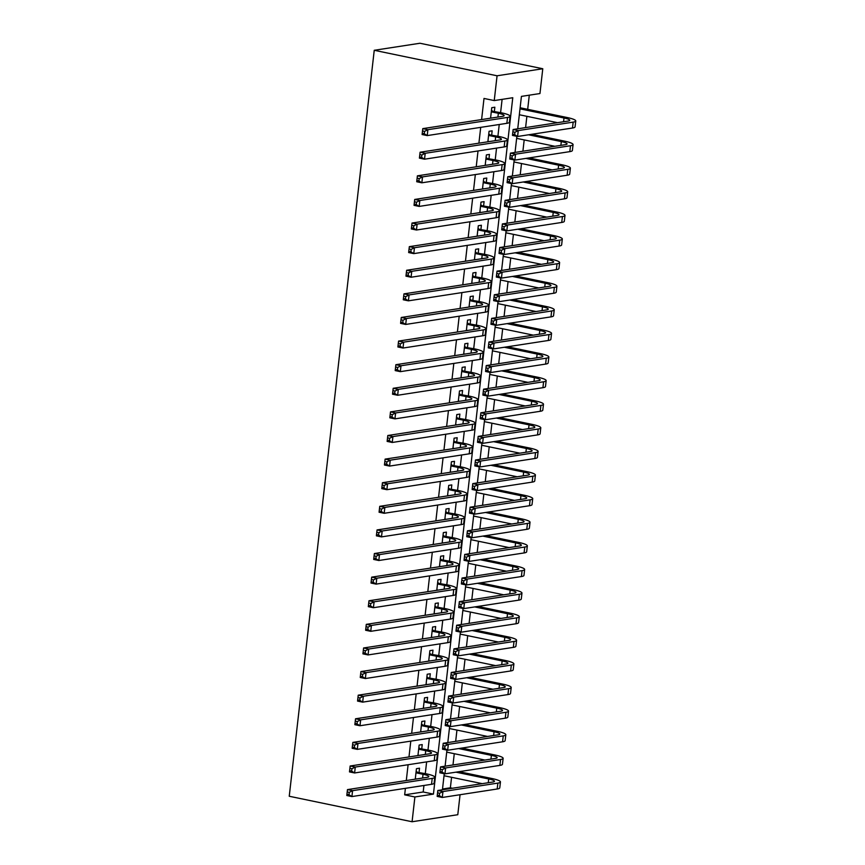 <?xml version="1.0" encoding="UTF-8"?>
<svg xmlns="http://www.w3.org/2000/svg" width="865" height="865" viewBox="0 0 865 865"><rect width="100%" height="100%" fill="white"/><g stroke="black" fill="none" stroke-linecap="round" stroke-linejoin="round"><path stroke-width="1.3" d="M460.061 794.719L457.79 814.711L412.075 821.75L289.245 796.254L374.242 50.289L419.957 43.25L542.777 68.746L539.955 93.539L521.422 96.383L517.735 128.809M442.512 789.01L450.373 787.799L451.573 777.3M452.979 764.974L454.266 753.696M455.671 741.37L456.947 730.092M458.353 717.755L459.639 706.478M461.045 694.152L462.332 682.874M463.737 670.548L465.024 659.271M466.43 646.944L467.706 635.667M469.111 623.33L470.398 612.052M471.803 599.726L473.09 588.449M474.496 576.122L475.782 564.845M477.188 552.519L478.464 541.241M479.87 528.904L481.156 517.627M482.562 505.301L483.849 494.023M485.254 481.697L486.541 470.419M487.947 458.082L489.222 446.805M490.628 434.479L491.915 423.201M493.32 410.875L494.607 399.598M496.013 387.271L497.299 375.994M498.705 363.657L499.981 352.379M501.386 340.053L502.673 328.776M504.079 316.449L505.365 305.172M506.771 292.846L508.058 281.568M509.463 269.231L510.739 257.954M512.145 245.628L513.432 234.35M514.837 222.024L516.124 210.746M517.529 198.42L518.816 187.143M520.222 174.806L521.498 163.528M522.903 151.202L524.19 139.925M525.596 127.598L526.882 116.321M527.682 109.325L529.293 95.172M450.373 787.799L452.492 788.242M419.06 772.326L419.536 768.196L416.443 768.671L415.254 779.17M421.752 748.722L422.228 744.592L419.136 745.068L417.936 755.567M424.445 725.119L424.91 720.988L421.828 721.464L420.628 731.952M427.137 701.504L427.602 697.374L424.51 697.85L423.32 708.349M429.818 677.901L430.294 673.77L427.202 674.246L426.013 684.745M432.511 654.297L432.987 650.166L429.894 650.642L428.694 661.141M435.203 630.693L435.668 626.563L432.587 627.038L431.386 637.527M437.895 607.079L438.36 602.948L435.268 603.424L434.079 613.923M440.577 583.475L441.053 579.345L437.96 579.82L436.771 590.319M443.269 559.871L443.745 555.741L440.653 556.217L439.452 566.716M445.962 536.268L446.427 532.137L443.345 532.613L442.145 543.101M448.654 512.653L449.119 508.523L446.026 508.998L444.837 519.497M451.335 489.049L451.811 484.919L448.719 485.395L447.529 495.894M454.028 465.446L454.503 461.315L451.411 461.791L450.211 472.29M456.72 441.842L457.185 437.712L454.103 438.187L452.903 448.675M459.412 418.228L459.877 414.097L456.785 414.573L455.596 425.072M462.094 394.624L462.57 390.493L459.477 390.969L458.288 401.468M464.786 371.02L465.262 366.89L462.17 367.365L460.969 377.864M467.478 347.416L467.943 343.286L464.862 343.751L463.662 354.25M470.171 323.802L470.636 319.672L467.543 320.147L466.354 330.646M472.852 300.198L473.328 296.068L470.236 296.544L469.046 307.043M475.545 276.595L476.02 272.464L472.928 272.94L471.728 283.439M478.237 252.991L478.702 248.85L475.62 249.325L474.42 259.824M480.929 229.376L481.394 225.246L478.302 225.722L477.112 236.221M483.611 205.773L484.086 201.642L480.994 202.118L479.805 212.617M486.303 182.169L486.779 178.039L483.686 178.514L482.486 189.013M488.995 158.565L489.46 154.424L486.379 154.9L485.179 165.399M491.688 134.951L492.153 130.82L489.06 131.296L487.871 141.795M412.075 821.75L414.897 796.968L433.43 794.113L512.772 97.723L494.239 100.578L484.011 98.448L481.6 119.565M480.713 127.35L478.907 143.179M478.021 150.964L476.226 166.783M475.339 174.568L473.533 190.387M472.647 198.172L470.841 213.99M469.954 221.775L468.149 237.605M467.262 245.39L465.467 261.208M464.581 268.993L462.775 284.812M461.888 292.597L460.083 308.416M459.196 316.201L457.39 332.03M456.504 339.815L454.709 355.634M453.822 363.419L452.017 379.238M451.13 387.023L449.324 402.841M448.438 410.626L446.632 426.456M445.745 434.241L443.95 450.06M443.064 457.845L441.258 473.663M440.371 481.448L438.566 497.267M437.679 505.052L435.874 520.881M434.987 528.666L433.192 544.485M432.305 552.27L430.5 568.089M429.613 575.874L427.807 591.692M426.921 599.477L425.115 615.307M424.228 623.092L422.434 638.911M421.547 646.696L419.741 662.514M418.855 670.299L417.049 686.118M416.162 693.903L414.357 709.732M413.47 717.518L411.675 733.336M410.789 741.121L408.983 756.94M408.096 764.725L406.291 780.544M405.404 788.329L404.669 794.838L423.201 791.983L423.937 785.485M425.288 773.624L426.629 761.87M427.98 750.009L429.321 738.267M430.673 726.405L432.003 714.663M433.354 702.802L434.695 691.059M436.046 679.198L437.387 667.445M438.739 655.584L440.08 643.841M441.431 631.98L442.761 620.237M444.113 608.376L445.453 596.634M446.805 584.772L448.146 573.019M449.497 561.158L450.838 549.416M452.19 537.554L453.519 525.812M454.871 513.951L456.212 502.208M457.563 490.347L458.904 478.594M460.256 466.732L461.596 454.99M462.948 443.129L464.278 431.386M465.63 419.525L466.97 407.772M468.322 395.921L469.663 384.168M471.014 372.307L472.355 360.564M473.706 348.703L475.036 336.961M476.388 325.099L477.729 313.346M479.08 301.496L480.421 289.743M481.773 277.881L483.113 266.139M484.465 254.278L485.795 242.535M487.146 230.674L488.487 218.921M489.839 207.07L491.179 195.317M492.531 183.456L493.872 171.713M495.223 159.852L496.553 148.11M497.905 136.248L499.246 124.495M500.597 112.645L502.111 99.367M494.369 111.347L494.845 107.217L491.753 107.692L490.563 118.191M404.669 794.838L414.897 796.968M494.239 100.578L497.072 75.785L374.242 50.289M516.87 136.335L515.043 152.413M514.188 159.939L512.35 176.017M511.496 183.542L509.658 199.631M508.804 207.146L506.977 223.235M506.111 230.76L504.284 246.839M503.43 254.364L501.592 270.442M500.738 277.968L498.9 294.057M498.045 301.571L496.218 317.66M495.353 325.186L493.526 341.264M492.672 348.79L490.833 364.868M489.979 372.393L488.141 388.482M487.287 395.997L485.46 412.086M484.595 419.611L482.767 435.69M481.913 443.215L480.075 459.304M479.221 466.819L477.383 482.908M476.529 490.433L474.701 506.512M473.836 514.037L472.009 530.115M471.155 537.641L469.317 553.73M468.462 561.244L466.624 577.333M465.77 584.859L463.943 600.937M463.078 608.463L461.25 624.541M460.396 632.066L458.558 648.155M457.704 655.67L455.866 671.759M455.012 679.285L453.184 695.363M452.319 702.888L450.492 718.966M449.638 726.492L447.8 742.581M446.946 750.096L445.107 766.185M444.253 773.71L442.426 789.788M542.777 68.746L497.072 75.785M423.201 791.983L433.43 794.113M490.617 117.727L491.871 117.986M491.288 111.823L498.348 113.293A12.034 1.903 -173.5 0 1 504.122 115.607A12.034 1.903 -173.5 0 1 502.403 116.364L422.78 128.625L427.894 129.685L507.528 117.424A18.046 2.855 6.5 0 0 510.101 116.278A18.046 2.855 6.5 0 0 501.44 112.818L491.374 111.066M491.461 110.309L492.315 110.915M424.553 131.383L422.509 130.961L422.239 133.318L424.282 133.751L424.553 131.383L427.894 129.685L427.224 135.589L506.847 123.327A18.046 2.855 6.5 0 0 509.431 122.181L510.101 116.278M424.282 133.751L427.224 135.589L422.109 134.529L422.239 133.318M422.509 130.961L422.78 128.625M520.006 108.849L564.002 117.986A12.034 1.903 -173.5 0 1 569.776 120.3A12.034 1.903 -173.5 0 1 568.056 121.057L513.14 129.512L518.254 130.583L573.171 122.127A18.046 2.855 6.5 0 0 575.755 120.981A18.046 2.855 6.5 0 0 567.083 117.51L520.125 107.757M519.335 114.753L557.525 122.679M514.913 132.28L512.869 131.848L512.599 134.216L514.643 134.637L514.913 132.28L518.254 130.583L517.584 136.475L572.5 128.02A18.046 2.855 6.5 0 0 575.074 126.874L575.755 120.981M514.643 134.637L517.584 136.475L512.469 135.416L512.599 134.216M512.869 131.848L513.14 129.512M487.925 141.33L489.179 141.59M488.595 135.427L495.656 136.897A12.034 1.903 -173.5 0 1 501.43 139.211A12.034 1.903 -173.5 0 1 499.711 139.968L420.087 152.229L425.212 153.289L504.836 141.038A18.046 2.855 6.5 0 0 507.409 139.892A18.046 2.855 6.5 0 0 498.748 136.421L488.682 134.67M488.768 133.913L489.622 134.529M421.861 154.997L419.817 154.565L419.547 156.933L421.59 157.354L421.861 154.997L425.212 153.289L424.531 159.192L504.165 146.931A18.046 2.855 6.5 0 0 506.739 145.796L507.409 139.892M421.59 157.354L424.531 159.192L419.417 158.133L419.547 156.933M419.817 154.565L420.087 152.229M485.233 164.934L486.498 165.204M485.903 159.041L492.964 160.501A12.034 1.903 -173.5 0 1 498.748 162.815A12.034 1.903 -173.5 0 1 497.029 163.582L417.395 175.833L422.52 176.903L502.143 164.642A18.046 2.855 6.5 0 0 504.717 163.496A18.046 2.855 6.5 0 0 496.056 160.025L485.989 158.273M486.076 157.527L486.93 158.133M419.179 178.601L417.125 178.179L416.854 180.536L418.909 180.958L419.179 178.601L422.52 176.903L421.85 182.807L501.473 170.546A18.046 2.855 6.5 0 0 504.046 169.399L504.717 163.496M418.909 180.958L421.85 182.807L416.725 181.737L416.854 180.536M417.125 178.179L417.395 175.833M482.54 188.548L483.805 188.808M483.211 182.645L490.282 184.104A12.034 1.903 -173.5 0 1 496.056 186.418A12.034 1.903 -173.5 0 1 494.337 187.186L414.713 199.447L419.828 200.507L499.451 188.246A18.046 2.855 6.5 0 0 502.035 187.1A18.046 2.855 6.5 0 0 493.364 183.629L483.297 181.888M483.384 181.131L484.249 181.737M416.487 202.205L414.443 201.783L414.173 204.14L416.216 204.562L416.487 202.205L419.828 200.507L419.157 206.411L498.781 194.149A18.046 2.855 6.5 0 0 501.354 193.003L502.035 187.1M416.216 204.562L419.157 206.411L414.043 205.351L414.173 204.14M414.443 201.783L414.713 199.447M479.859 212.152L481.113 212.412M480.529 206.248L487.59 207.719A12.034 1.903 -173.5 0 1 493.364 210.033A12.034 1.903 -173.5 0 1 491.644 210.79L412.021 223.051L417.135 224.111L496.769 211.849A18.046 2.855 6.5 0 0 499.343 210.714A18.046 2.855 6.5 0 0 490.682 207.243L480.616 205.492M480.702 204.735L481.556 205.34M413.794 225.808L411.751 225.387L411.481 227.744L413.524 228.176L413.794 225.808L417.135 224.111L416.465 230.014L496.088 217.753A18.046 2.855 6.5 0 0 498.673 216.607L499.343 210.714M413.524 228.176L416.465 230.014L411.351 228.955L411.481 227.744M411.751 225.387L412.021 223.051M528.558 134.789L561.309 141.59A12.034 1.903 -173.5 0 1 567.083 143.904A12.034 1.903 -173.5 0 1 565.364 144.671L510.447 153.127L515.572 154.186L570.489 145.731A18.046 2.855 6.5 0 0 573.062 144.585A18.046 2.855 6.5 0 0 564.402 141.114L531.64 134.313M516.643 138.357L554.833 146.282M512.221 155.884L510.177 155.462L509.907 157.819L511.961 158.241L512.221 155.884L515.572 154.186L514.891 160.09L569.808 151.635A18.046 2.855 6.5 0 0 572.392 150.488L573.062 144.585M511.961 158.241L514.891 160.09L509.777 159.019L509.907 157.819M510.177 155.462L510.447 153.127M525.866 158.392L558.617 165.193A12.034 1.903 -173.5 0 1 564.391 167.507A12.034 1.903 -173.5 0 1 562.683 168.275L507.766 176.73L512.88 177.79L567.797 169.335A18.046 2.855 6.5 0 0 570.37 168.188A18.046 2.855 6.5 0 0 561.709 164.718L528.958 157.917M513.951 161.96L552.151 169.897M509.539 179.488L507.485 179.066L507.214 181.423L509.269 181.855L509.539 179.488L512.88 177.79L512.21 183.694L567.126 175.238A18.046 2.855 6.5 0 0 569.7 174.092L570.37 168.188M509.269 181.855L512.21 183.694L507.085 182.634L507.214 181.423M507.485 179.066L507.766 176.73M523.174 182.007L555.925 188.808A12.034 1.903 -173.5 0 1 561.709 191.111A12.034 1.903 -173.5 0 1 559.99 191.879L505.074 200.334L510.188 201.394L565.105 192.938A18.046 2.855 6.5 0 0 567.678 191.792A18.046 2.855 6.5 0 0 559.017 188.332L526.266 181.531M511.258 185.575L549.459 193.501M506.847 203.091L504.803 202.669L504.533 205.027L506.576 205.459L506.847 203.091L510.188 201.394L509.517 207.297L564.434 198.842A18.046 2.855 6.5 0 0 567.008 197.696L567.678 191.792M506.576 205.459L509.517 207.297L504.403 206.238L504.533 205.027M504.803 202.669L505.074 200.334M520.481 205.611L553.243 212.412A12.034 1.903 -173.5 0 1 559.017 214.725A12.034 1.903 -173.5 0 1 557.298 215.482L502.381 223.938L507.496 225.008L562.412 216.553A18.046 2.855 6.5 0 0 564.996 215.407A18.046 2.855 6.5 0 0 556.325 211.936L523.574 205.135M508.577 209.179L546.767 217.104M504.154 226.706L502.111 226.273L501.841 228.641L503.884 229.063L504.154 226.706L507.496 225.008L506.825 230.901L561.742 222.446A18.046 2.855 6.5 0 0 564.315 221.31L564.996 215.407M503.884 229.063L506.825 230.901L501.711 229.841L501.841 228.641M502.111 226.273L502.381 223.938M477.166 235.756L478.421 236.015M477.837 229.852L484.897 231.323A12.034 1.903 -173.5 0 1 490.671 233.637A12.034 1.903 -173.5 0 1 488.952 234.393L409.329 246.655L414.454 247.725L494.077 235.464A18.046 2.855 6.5 0 0 496.651 234.318A18.046 2.855 6.5 0 0 487.99 230.847L477.923 229.095M478.01 228.338L478.864 228.955M411.102 249.423L409.059 248.99L408.788 251.358L410.832 251.78L411.102 249.423L414.454 247.725L413.773 253.618L493.407 241.357A18.046 2.855 6.5 0 0 495.98 240.221L496.651 234.318M410.832 251.78L413.773 253.618L408.658 252.558L408.788 251.358M409.059 248.99L409.329 246.655M517.8 229.214L550.551 236.015A12.034 1.903 -173.5 0 1 556.325 238.329A12.034 1.903 -173.5 0 1 554.606 239.097L499.689 247.552L504.814 248.612L559.731 240.156A18.046 2.855 6.5 0 0 562.304 239.01A18.046 2.855 6.5 0 0 553.643 235.54L520.881 228.738M505.884 232.782L544.074 240.719M501.462 250.309L499.419 249.888L499.148 252.245L501.203 252.667L501.462 250.309L504.814 248.612L504.133 254.515L559.049 246.06A18.046 2.855 6.5 0 0 561.634 244.914L562.304 239.01M501.203 252.667L504.133 254.515L499.019 253.445L499.148 252.245M499.419 249.888L499.689 247.552M474.474 259.359L475.739 259.63M475.144 253.467L482.205 254.926A12.034 1.903 -173.5 0 1 487.99 257.24A12.034 1.903 -173.5 0 1 486.271 258.008L406.637 270.269L411.762 271.329L491.385 259.067A18.046 2.855 6.5 0 0 493.958 257.921A18.046 2.855 6.5 0 0 485.297 254.451L475.231 252.699M475.318 251.953L476.172 252.558M408.421 273.026L406.366 272.605L406.096 274.962L408.15 275.384L408.421 273.026L411.762 271.329L411.091 277.232L490.714 264.971A18.046 2.855 6.5 0 0 493.288 263.825L493.958 257.921M408.15 275.384L411.091 277.232L405.966 276.162L406.096 274.962M406.366 272.605L406.637 270.269M515.107 252.818L547.859 259.619A12.034 1.903 -173.5 0 1 553.632 261.933A12.034 1.903 -173.5 0 1 551.924 262.701L497.007 271.156L502.122 272.216L557.038 263.76A18.046 2.855 6.5 0 0 559.612 262.614A18.046 2.855 6.5 0 0 550.951 259.143L518.189 252.342M503.192 256.386L541.393 264.322M498.781 273.913L496.726 273.491L496.456 275.849L498.51 276.281L498.781 273.913L502.122 272.216L501.451 278.119L556.368 269.664A18.046 2.855 6.5 0 0 558.941 268.518L559.612 262.614M498.51 276.281L501.451 278.119L496.326 277.06L496.456 275.849M496.726 273.491L497.007 271.156M471.782 282.974L473.047 283.233M472.452 277.07L479.524 278.53A12.034 1.903 -173.5 0 1 485.297 280.844A12.034 1.903 -173.5 0 1 483.578 281.612L403.955 293.873L409.069 294.933L488.693 282.671A18.046 2.855 6.5 0 0 491.277 281.525A18.046 2.855 6.5 0 0 482.605 278.054L472.539 276.313M472.625 275.557L473.49 276.162M405.728 296.63L403.685 296.208L403.414 298.566L405.458 298.987L405.728 296.63L409.069 294.933L408.399 300.836L488.022 288.575A18.046 2.855 6.5 0 0 490.596 287.429L491.277 281.525M405.458 298.987L408.399 300.836L403.285 299.777L403.414 298.566M403.685 296.208L403.955 293.873M512.415 276.432L545.166 283.233A12.034 1.903 -173.5 0 1 550.951 285.536A12.034 1.903 -173.5 0 1 549.232 286.304L494.315 294.76L499.429 295.819L554.346 287.364A18.046 2.855 6.5 0 0 556.919 286.218A18.046 2.855 6.5 0 0 548.259 282.758L515.508 275.957M500.5 280L538.7 287.926M496.088 297.517L494.045 297.095L493.774 299.452L495.818 299.885L496.088 297.517L499.429 295.819L498.759 301.723L553.676 293.267A18.046 2.855 6.5 0 0 556.249 292.121L556.919 286.218M495.818 299.885L498.759 301.723L493.645 300.663L493.774 299.452M494.045 297.095L494.315 294.76M469.1 306.578L470.355 306.837M469.771 300.674L476.831 302.144A12.034 1.903 -173.5 0 1 482.605 304.458A12.034 1.903 -173.5 0 1 480.886 305.215L401.263 317.477L406.377 318.536L486.011 306.275A18.046 2.855 6.5 0 0 488.584 305.14A18.046 2.855 6.5 0 0 479.924 301.669L469.857 299.917M469.944 299.16L470.798 299.777M403.036 320.234L400.992 319.812L400.722 322.169L402.766 322.602L403.036 320.234L406.377 318.536L405.707 324.44L485.33 312.179A18.046 2.855 6.5 0 0 487.914 311.032L488.584 305.14M402.766 322.602L405.707 324.44L400.592 323.38L400.722 322.169M400.992 319.812L401.263 317.477M509.723 300.036L542.485 306.837A12.034 1.903 -173.5 0 1 548.259 309.151A12.034 1.903 -173.5 0 1 546.539 309.908L491.623 318.363L496.737 319.434L551.654 310.978A18.046 2.855 6.5 0 0 554.238 309.832A18.046 2.855 6.5 0 0 545.566 306.361L512.815 299.56M497.818 303.604L536.008 311.53M493.396 321.131L491.352 320.699L491.082 323.067L493.126 323.488L493.396 321.131L496.737 319.434L496.067 325.327L550.983 316.871A18.046 2.855 6.5 0 0 553.557 315.736L554.238 309.832M493.126 323.488L496.067 325.327L490.952 324.267L491.082 323.067M491.352 320.699L491.623 318.363M466.408 330.181L467.662 330.441M467.078 324.278L474.139 325.748A12.034 1.903 -173.5 0 1 479.913 328.062A12.034 1.903 -173.5 0 1 478.194 328.819L398.57 341.08L403.696 342.151L483.319 329.889A18.046 2.855 6.5 0 0 485.892 328.743A18.046 2.855 6.5 0 0 477.231 325.272L467.165 323.521M467.251 322.764L468.106 323.38M400.344 343.848L398.3 343.416L398.03 345.784L400.073 346.205L400.344 343.848L403.696 342.151L403.014 348.044L482.648 335.782A18.046 2.855 6.5 0 0 485.222 334.647L485.892 328.743M400.073 346.205L403.014 348.044L397.9 346.984L398.03 345.784M398.3 343.416L398.57 341.08M463.716 353.785L464.981 354.055M464.386 347.892L471.447 349.352A12.034 1.903 -173.5 0 1 477.231 351.666A12.034 1.903 -173.5 0 1 475.512 352.433L395.878 364.695L401.003 365.754L480.626 353.493A18.046 2.855 6.5 0 0 483.2 352.347A18.046 2.855 6.5 0 0 474.539 348.876L464.473 347.125M464.559 346.378L465.413 346.984M397.662 367.452L395.608 367.03L395.337 369.387L397.392 369.809L397.662 367.452L401.003 365.754L400.333 371.658L479.956 359.397A18.046 2.855 6.5 0 0 482.529 358.251L483.2 352.347M397.392 369.809L400.333 371.658L395.208 370.588L395.337 369.387M395.608 367.03L395.878 364.695M461.023 377.4L462.288 377.659M461.694 371.496L468.765 372.956A12.034 1.903 -173.5 0 1 474.539 375.269A12.034 1.903 -173.5 0 1 472.82 376.037L393.197 388.299L398.311 389.358L477.934 377.097A18.046 2.855 6.5 0 0 480.518 375.951A18.046 2.855 6.5 0 0 471.847 372.48L461.78 370.739M461.867 369.982L462.732 370.588M394.97 391.056L392.926 390.634L392.656 392.991L394.7 393.424L394.97 391.056L398.311 389.358L397.641 395.262L477.264 383A18.046 2.855 6.5 0 0 479.837 381.854L480.518 375.951M394.7 393.424L397.641 395.262L392.526 394.202L392.656 392.991M392.926 390.634L393.197 388.299M458.342 401.003L459.596 401.263M459.012 395.1L466.073 396.57A12.034 1.903 -173.5 0 1 471.847 398.884A12.034 1.903 -173.5 0 1 470.128 399.641L390.504 411.902L395.619 412.962L475.253 400.7A18.046 2.855 6.5 0 0 477.826 399.565A18.046 2.855 6.5 0 0 469.165 396.094L459.099 394.343M459.185 393.586L460.039 394.202M392.278 414.659L390.234 414.238L389.964 416.595L392.007 417.027L392.278 414.659L395.619 412.962L394.948 418.865L474.571 406.604A18.046 2.855 6.5 0 0 477.156 405.458L477.826 399.565M392.007 417.027L394.948 418.865L389.834 417.806L389.964 416.595M390.234 414.238L390.504 411.902M455.65 424.607L456.904 424.866M456.32 418.703L463.381 420.174A12.034 1.903 -173.5 0 1 469.154 422.488A12.034 1.903 -173.5 0 1 467.435 423.245L387.812 435.506L392.937 436.576L472.56 424.315A18.046 2.855 6.5 0 0 475.134 423.169A18.046 2.855 6.5 0 0 466.473 419.698L456.406 417.946M456.493 417.19L457.347 417.806M389.585 438.274L387.542 437.841L387.271 440.209L389.315 440.631L389.585 438.274L392.937 436.576L392.256 442.469L471.89 430.208A18.046 2.855 6.5 0 0 474.463 429.072L475.134 423.169M389.315 440.631L392.256 442.469L387.142 441.41L387.271 440.209M387.542 437.841L387.812 435.506M452.957 448.211L454.222 448.481M453.628 442.318L460.688 443.777A12.034 1.903 -173.5 0 1 466.473 446.091A12.034 1.903 -173.5 0 1 464.754 446.859L385.12 459.12L390.245 460.18L469.868 447.919A18.046 2.855 6.5 0 0 472.441 446.772A18.046 2.855 6.5 0 0 463.781 443.302L453.714 441.55M453.801 440.804L454.655 441.41M386.904 461.878L384.849 461.456L384.579 463.813L386.633 464.235L386.904 461.878L390.245 460.18L389.574 466.084L469.198 453.822A18.046 2.855 6.5 0 0 471.771 452.676L472.441 446.772M386.633 464.235L389.574 466.084L384.449 465.013L384.579 463.813M384.849 461.456L385.12 459.12M450.265 471.825L451.53 472.085M450.935 465.921L458.007 467.381A12.034 1.903 -173.5 0 1 463.781 469.695A12.034 1.903 -173.5 0 1 462.061 470.463L382.438 482.724L387.552 483.784L467.176 471.522A18.046 2.855 6.5 0 0 469.76 470.376A18.046 2.855 6.5 0 0 461.088 466.905L451.022 465.165M451.108 464.408L451.973 465.013M384.211 485.481L382.168 485.06L381.897 487.417L383.941 487.849L384.211 485.481L387.552 483.784L386.882 489.687L466.505 477.426A18.046 2.855 6.5 0 0 469.079 476.28L469.76 470.376M383.941 487.849L386.882 489.687L381.768 488.628L381.897 487.417M382.168 485.06L382.438 482.724M447.583 495.429L448.838 495.688M448.254 489.525L455.314 490.996A12.034 1.903 -173.5 0 1 461.088 493.31A12.034 1.903 -173.5 0 1 459.369 494.066L379.746 506.328L384.86 507.387L464.494 495.126A18.046 2.855 6.5 0 0 467.068 493.991A18.046 2.855 6.5 0 0 458.407 490.52L448.34 488.768M448.427 488.011L449.281 488.628M381.519 509.085L379.476 508.663L379.205 511.02L381.249 511.453L381.519 509.085L384.86 507.387L384.19 513.291L463.813 501.03A18.046 2.855 6.5 0 0 466.397 499.884L467.068 493.991M381.249 511.453L384.19 513.291L379.075 512.231L379.205 511.02M379.476 508.663L379.746 506.328M444.891 519.032L446.145 519.292M445.562 513.129L452.622 514.599A12.034 1.903 -173.5 0 1 458.396 516.913A12.034 1.903 -173.5 0 1 456.677 517.67L377.054 529.931L382.179 531.002L461.802 518.74A18.046 2.855 6.5 0 0 464.375 517.594A18.046 2.855 6.5 0 0 455.714 514.124L445.648 512.372M445.735 511.615L446.589 512.231M378.827 532.699L376.783 532.267L376.513 534.635L378.556 535.057L378.827 532.699L382.179 531.002L381.497 536.895L461.132 524.633A18.046 2.855 6.5 0 0 463.705 523.498L464.375 517.594M378.556 535.057L381.497 536.895L376.383 535.835L376.513 534.635M376.783 532.267L377.054 529.931M442.199 542.636L443.464 542.906M442.869 536.743L449.93 538.203A12.034 1.903 -173.5 0 1 455.714 540.517A12.034 1.903 -173.5 0 1 453.995 541.285L374.361 553.546L379.486 554.606L459.11 542.344A18.046 2.855 6.5 0 0 461.683 541.198A18.046 2.855 6.5 0 0 453.022 537.727L442.956 535.986M443.042 535.23L443.896 535.835M376.145 556.303L374.091 555.881L373.821 558.239L375.875 558.66L376.145 556.303L379.486 554.606L378.816 560.509L458.439 548.248A18.046 2.855 6.5 0 0 461.013 547.102L461.683 541.198M375.875 558.66L378.816 560.509L373.691 559.439L373.821 558.239M374.091 555.881L374.361 553.546M439.507 566.251L440.772 566.51M440.177 560.347L447.248 561.807A12.034 1.903 -173.5 0 1 453.022 564.121A12.034 1.903 -173.5 0 1 451.303 564.888L371.68 577.15L376.794 578.209L456.417 565.948A18.046 2.855 6.5 0 0 459.001 564.802A18.046 2.855 6.5 0 0 450.33 561.331L440.263 559.59M440.35 558.833L441.215 559.439M373.453 579.907L371.409 579.485L371.139 581.842L373.183 582.275L373.453 579.907L376.794 578.209L376.124 584.113L455.747 571.851A18.046 2.855 6.5 0 0 458.32 570.705L459.001 564.802M373.183 582.275L376.124 584.113L371.009 583.053L371.139 581.842M371.409 579.485L371.68 577.15M436.825 589.854L438.079 590.114M437.495 583.951L444.556 585.421A12.034 1.903 -173.5 0 1 450.33 587.735A12.034 1.903 -173.5 0 1 448.611 588.492L368.987 600.753L374.102 601.813L453.736 589.552A18.046 2.855 6.5 0 0 456.309 588.416A18.046 2.855 6.5 0 0 447.648 584.945L437.582 583.194M437.668 582.437L438.523 583.053M370.761 603.51L368.717 603.089L368.447 605.457L370.49 605.878L370.761 603.51L374.102 601.813L373.431 607.717L453.055 595.455A18.046 2.855 6.5 0 0 455.639 594.309L456.309 588.416M370.49 605.878L373.431 607.717L368.317 606.657L368.447 605.457M368.717 603.089L368.987 600.753M507.041 323.64L539.792 330.441A12.034 1.903 -173.5 0 1 545.566 332.755A12.034 1.903 -173.5 0 1 543.847 333.522L488.93 341.978L494.056 343.037L548.972 334.582A18.046 2.855 6.5 0 0 551.546 333.436A18.046 2.855 6.5 0 0 542.885 329.965L510.123 323.164M495.126 327.208L533.316 335.144M490.704 344.735L488.66 344.313L488.39 346.67L490.444 347.092L490.704 344.735L494.056 343.037L493.374 348.941L548.291 340.486A18.046 2.855 6.5 0 0 550.875 339.339L551.546 333.436M490.444 347.092L493.374 348.941L488.26 347.871L488.39 346.67M488.66 344.313L488.93 341.978M504.349 347.243L537.1 354.045A12.034 1.903 -173.5 0 1 542.874 356.358A12.034 1.903 -173.5 0 1 541.166 357.126L486.249 365.581L491.363 366.641L546.28 358.186A18.046 2.855 6.5 0 0 548.853 357.04A18.046 2.855 6.5 0 0 540.192 353.569L507.431 346.768M492.434 350.822L530.634 358.748M488.022 368.339L485.968 367.917L485.697 370.274L487.752 370.707L488.022 368.339L491.363 366.641L490.693 372.545L545.61 364.089A18.046 2.855 6.5 0 0 548.183 362.943L548.853 357.04M487.752 370.707L490.693 372.545L485.568 371.485L485.697 370.274M485.968 367.917L486.249 365.581M501.657 370.858L534.408 377.659A12.034 1.903 -173.5 0 1 540.192 379.973A12.034 1.903 -173.5 0 1 538.473 380.73L483.557 389.185L488.671 390.245L543.588 381.789A18.046 2.855 6.5 0 0 546.161 380.643A18.046 2.855 6.5 0 0 537.5 377.183L504.749 370.382M489.741 374.426L527.942 382.352M485.33 391.942L483.286 391.521L483.016 393.889L485.06 394.31L485.33 391.942L488.671 390.245L488.001 396.148L542.917 387.693A18.046 2.855 6.5 0 0 545.491 386.547L546.161 380.643M485.06 394.31L488.001 396.148L482.886 395.089L483.016 393.889M483.286 391.521L483.557 389.185M498.964 394.462L531.726 401.263A12.034 1.903 -173.5 0 1 537.5 403.577A12.034 1.903 -173.5 0 1 535.781 404.333L480.864 412.789L485.979 413.859L540.895 405.404A18.046 2.855 6.5 0 0 543.48 404.258A18.046 2.855 6.5 0 0 534.808 400.787L502.057 393.986M487.06 398.03L525.25 405.955M482.638 415.557L480.594 415.124L480.324 417.492L482.367 417.914L482.638 415.557L485.979 413.859L485.308 419.752L540.225 411.297A18.046 2.855 6.5 0 0 542.798 410.161L543.48 404.258M482.367 417.914L485.308 419.752L480.194 418.692L480.324 417.492M480.594 415.124L480.864 412.789M496.283 418.065L529.034 424.866A12.034 1.903 -173.5 0 1 534.808 427.18A12.034 1.903 -173.5 0 1 533.089 427.948L478.172 436.403L483.297 437.463L538.214 429.008A18.046 2.855 6.5 0 0 540.787 427.861A18.046 2.855 6.5 0 0 532.126 424.391L499.365 417.59M484.368 421.633L522.557 429.57M479.945 439.161L477.902 438.739L477.631 441.096L479.686 441.518L479.945 439.161L483.297 437.463L482.616 443.367L537.533 434.911A18.046 2.855 6.5 0 0 540.117 433.765L540.787 427.861M479.686 441.518L482.616 443.367L477.502 442.296L477.631 441.096M477.902 438.739L478.172 436.403M493.591 441.669L526.342 448.47A12.034 1.903 -173.5 0 1 532.116 450.784A12.034 1.903 -173.5 0 1 530.407 451.552L475.49 460.007L480.605 461.067L535.521 452.611A18.046 2.855 6.5 0 0 538.095 451.465A18.046 2.855 6.5 0 0 529.434 447.994L496.672 441.204M481.675 445.248L519.876 453.174M477.264 462.764L475.209 462.343L474.939 464.7L476.993 465.132L477.264 462.764L480.605 461.067L479.934 466.97L534.851 458.515A18.046 2.855 6.5 0 0 537.425 457.369L538.095 451.465M476.993 465.132L479.934 466.97L474.809 465.911L474.939 464.7M475.209 462.343L475.49 460.007M490.898 465.284L523.649 472.085A12.034 1.903 -173.5 0 1 529.434 474.398A12.034 1.903 -173.5 0 1 527.715 475.155L472.798 483.611L477.913 484.67L532.829 476.215A18.046 2.855 6.5 0 0 535.403 475.08A18.046 2.855 6.5 0 0 526.742 471.609L493.991 464.808M478.983 468.852L517.183 476.777M474.571 486.379L472.528 485.946L472.258 488.314L474.301 488.736L474.571 486.379L477.913 484.67L477.242 490.574L532.159 482.119A18.046 2.855 6.5 0 0 534.732 480.972L535.403 475.08M474.301 488.736L477.242 490.574L472.128 489.514L472.258 488.314M472.528 485.946L472.798 483.611M488.206 488.887L520.968 495.688A12.034 1.903 -173.5 0 1 526.742 498.002A12.034 1.903 -173.5 0 1 525.023 498.759L470.106 507.214L475.22 508.285L530.137 499.829A18.046 2.855 6.5 0 0 532.721 498.683A18.046 2.855 6.5 0 0 524.049 495.213L491.298 488.411M476.301 492.455L514.491 500.381M471.879 509.982L469.836 509.55L469.565 511.918L471.609 512.34L471.879 509.982L475.22 508.285L474.55 514.178L529.466 505.722A18.046 2.855 6.5 0 0 532.04 504.587L532.721 498.683M471.609 512.34L474.55 514.178L469.436 513.118L469.565 511.918M469.836 509.55L470.106 507.214M485.525 512.491L518.276 519.292A12.034 1.903 -173.5 0 1 524.049 521.606A12.034 1.903 -173.5 0 1 522.33 522.374L467.414 530.829L472.539 531.889L527.455 523.433A18.046 2.855 6.5 0 0 530.029 522.287A18.046 2.855 6.5 0 0 521.368 518.816L488.606 512.015M473.609 516.059L511.799 523.995M469.187 533.586L467.143 533.164L466.873 535.521L468.927 535.943L469.187 533.586L472.539 531.889L471.858 537.792L526.774 529.337A18.046 2.855 6.5 0 0 529.358 528.191L530.029 522.287M468.927 535.943L471.858 537.792L466.743 536.722L466.873 535.521M467.143 533.164L467.414 530.829M482.832 536.105L515.583 542.896A12.034 1.903 -173.5 0 1 521.357 545.21A12.034 1.903 -173.5 0 1 519.649 545.977L464.732 554.433L469.846 555.492L524.763 547.037A18.046 2.855 6.5 0 0 527.336 545.891A18.046 2.855 6.5 0 0 518.676 542.42L485.914 535.63M470.917 539.673L509.117 547.599M466.505 557.19L464.451 556.768L464.181 559.125L466.235 559.558L466.505 557.19L469.846 555.492L469.176 561.396L524.093 552.94A18.046 2.855 6.5 0 0 526.666 551.794L527.336 545.891M466.235 559.558L469.176 561.396L464.051 560.336L464.181 559.125M464.451 556.768L464.732 554.433M480.14 559.709L512.891 566.51A12.034 1.903 -173.5 0 1 518.676 568.824A12.034 1.903 -173.5 0 1 516.956 569.581L462.04 578.036L467.154 579.096L522.071 570.64A18.046 2.855 6.5 0 0 524.644 569.505A18.046 2.855 6.5 0 0 515.983 566.034L483.232 559.233M468.225 563.277L506.425 571.203M463.813 580.804L461.769 580.372L461.499 582.74L463.543 583.161L463.813 580.804L467.154 579.096L466.484 585L521.4 576.544A18.046 2.855 6.5 0 0 523.974 575.398L524.644 569.505M463.543 583.161L466.484 585L461.369 583.94L461.499 582.74M461.769 580.372L462.04 578.036M477.448 583.313L510.209 590.114A12.034 1.903 -173.5 0 1 515.983 592.428A12.034 1.903 -173.5 0 1 514.264 593.185L459.347 601.64L464.462 602.71L519.378 594.255A18.046 2.855 6.5 0 0 521.963 593.109A18.046 2.855 6.5 0 0 513.291 589.638L480.54 582.837M465.543 586.881L503.733 594.806M461.121 604.408L459.077 603.975L458.807 606.343L460.85 606.765L461.121 604.408L464.462 602.71L463.791 608.603L518.708 600.148A18.046 2.855 6.5 0 0 521.281 599.013L521.963 593.109M460.85 606.765L463.791 608.603L458.677 607.544L458.807 606.343M459.077 603.975L459.347 601.64M434.133 613.458L435.387 613.718M434.803 607.554L441.864 609.025A12.034 1.903 -173.5 0 1 447.638 611.339A12.034 1.903 -173.5 0 1 445.918 612.096L366.295 624.357L371.42 625.427L451.043 613.166A18.046 2.855 6.5 0 0 453.617 612.02A18.046 2.855 6.5 0 0 444.956 608.549L434.89 606.798M434.976 606.041L435.83 606.657M368.068 627.125L366.025 626.692L365.754 629.06L367.798 629.482L368.068 627.125L371.42 625.427L370.739 631.32L450.373 619.07A18.046 2.855 6.5 0 0 452.946 617.924L453.617 612.02M367.798 629.482L370.739 631.32L365.625 630.261L365.754 629.06M366.025 626.692L366.295 624.357M431.44 637.062L432.705 637.332M432.111 631.169L439.171 632.629A12.034 1.903 -173.5 0 1 444.956 634.942A12.034 1.903 -173.5 0 1 443.237 635.71L363.603 647.971L368.728 649.031L448.351 636.77A18.046 2.855 6.5 0 0 450.925 635.624A18.046 2.855 6.5 0 0 442.264 632.153L432.197 630.412M432.284 629.655L433.138 630.261M365.387 650.729L363.332 650.307L363.062 652.664L365.117 653.086L365.387 650.729L368.728 649.031L368.058 654.935L447.681 642.673A18.046 2.855 6.5 0 0 450.254 641.527L450.925 635.624M365.117 653.086L368.058 654.935L362.932 653.864L363.062 652.664M363.332 650.307L363.603 647.971M428.748 660.676L430.013 660.936M429.418 654.773L436.49 656.232A12.034 1.903 -173.5 0 1 442.264 658.546A12.034 1.903 -173.5 0 1 440.545 659.314L360.921 671.575L366.036 672.635L445.659 660.373A18.046 2.855 6.5 0 0 448.243 659.227A18.046 2.855 6.5 0 0 439.571 655.757L429.505 654.016M429.591 653.259L430.456 653.864M362.695 674.332L360.651 673.911L360.381 676.268L362.424 676.7L362.695 674.332L366.036 672.635L365.365 678.538L444.988 666.277A18.046 2.855 6.5 0 0 447.562 665.131L448.243 659.227M362.424 676.7L365.365 678.538L360.251 677.479L360.381 676.268M360.651 673.911L360.921 671.575M426.056 684.28L427.321 684.539M426.737 678.376L433.798 679.847A12.034 1.903 -173.5 0 1 439.571 682.161A12.034 1.903 -173.5 0 1 437.852 682.918L358.229 695.179L363.343 696.238L442.977 683.977A18.046 2.855 6.5 0 0 445.551 682.842A18.046 2.855 6.5 0 0 436.89 679.371L426.823 677.619M426.91 676.863L427.764 677.479M360.002 697.947L357.959 697.514L357.688 699.882L359.732 700.304L360.002 697.947L363.343 696.238L362.673 702.142L442.296 689.881A18.046 2.855 6.5 0 0 444.88 688.735L445.551 682.842M359.732 700.304L362.673 702.142L357.559 701.082L357.688 699.882M357.959 697.514L358.229 695.179M474.766 606.916L507.517 613.718A12.034 1.903 -173.5 0 1 513.291 616.031A12.034 1.903 -173.5 0 1 511.572 616.799L456.655 625.254L461.78 626.314L516.697 617.859A18.046 2.855 6.5 0 0 519.27 616.713A18.046 2.855 6.5 0 0 510.61 613.242L477.848 606.441M462.851 610.485L501.04 618.421M458.428 628.012L456.385 627.59L456.114 629.947L458.169 630.369L458.428 628.012L461.78 626.314L461.099 632.218L516.016 623.762A18.046 2.855 6.5 0 0 518.6 622.616L519.27 616.713M458.169 630.369L461.099 632.218L455.985 631.147L456.114 629.947M456.385 627.59L456.655 625.254M472.074 630.531L504.825 637.321A12.034 1.903 -173.5 0 1 510.599 639.635A12.034 1.903 -173.5 0 1 508.89 640.403L453.974 648.858L459.088 649.918L514.005 641.462A18.046 2.855 6.5 0 0 516.578 640.316A18.046 2.855 6.5 0 0 507.917 636.845L475.155 630.055M460.158 634.099L498.359 642.025M455.747 651.615L453.693 651.194L453.422 653.551L455.477 653.983L455.747 651.615L459.088 649.918L458.418 655.821L513.334 647.366A18.046 2.855 6.5 0 0 515.908 646.22L516.578 640.316M455.477 653.983L458.418 655.821L453.292 654.762L453.422 653.551M453.693 651.194L453.974 648.858M469.381 654.135L502.132 660.936A12.034 1.903 -173.5 0 1 507.917 663.25A12.034 1.903 -173.5 0 1 506.198 664.006L451.281 672.462L456.396 673.521L511.312 665.066A18.046 2.855 6.5 0 0 513.886 663.931A18.046 2.855 6.5 0 0 505.225 660.46L472.474 653.659M457.466 657.703L495.667 665.628M453.055 675.23L451.011 674.797L450.741 677.165L452.784 677.587L453.055 675.23L456.396 673.521L455.725 679.425L510.642 670.97A18.046 2.855 6.5 0 0 513.215 669.824L513.886 663.931M452.784 677.587L455.725 679.425L450.611 678.365L450.741 677.165M451.011 674.797L451.281 672.462M466.689 677.738L499.451 684.539A12.034 1.903 -173.5 0 1 505.225 686.853A12.034 1.903 -173.5 0 1 503.506 687.61L448.589 696.066L453.703 697.136L508.62 688.681A18.046 2.855 6.5 0 0 511.204 687.534A18.046 2.855 6.5 0 0 502.533 684.064L469.782 677.263M454.785 681.306L492.974 689.232M450.362 698.834L448.319 698.412L448.048 700.769L450.092 701.191L450.362 698.834L453.703 697.136L453.033 703.04L507.95 694.573A18.046 2.855 6.5 0 0 510.523 693.438L511.204 687.534M450.092 701.191L453.033 703.04L447.919 701.969L448.048 700.769M448.319 698.412L448.589 696.066M423.374 707.884L424.629 708.143M424.045 701.98L431.105 703.45A12.034 1.903 -173.5 0 1 436.879 705.764A12.034 1.903 -173.5 0 1 435.16 706.521L355.537 718.783L360.662 719.853L440.285 707.592A18.046 2.855 6.5 0 0 442.858 706.446A18.046 2.855 6.5 0 0 434.198 702.975L424.131 701.223M424.218 700.477L425.072 701.082M357.31 721.551L355.266 721.118L354.996 723.486L357.04 723.908L357.31 721.551L360.662 719.853L359.981 725.746L439.615 713.495A18.046 2.855 6.5 0 0 442.188 712.349L442.858 706.446M357.04 723.908L359.981 725.746L354.866 724.686L354.996 723.486M355.266 721.118L355.537 718.783M464.008 701.342L496.759 708.143A12.034 1.903 -173.5 0 1 502.533 710.457A12.034 1.903 -173.5 0 1 500.813 711.225L445.897 719.68L451.022 720.74L505.939 712.284A18.046 2.855 6.5 0 0 508.512 711.138A18.046 2.855 6.5 0 0 499.851 707.667L467.089 700.866M452.092 704.91L490.282 712.846M447.67 722.437L445.626 722.015L445.356 724.373L447.41 724.794L447.67 722.437L451.022 720.74L450.341 726.643L505.257 718.188A18.046 2.855 6.5 0 0 507.842 717.042L508.512 711.138M447.41 724.794L450.341 726.643L445.226 725.573L445.356 724.373M445.626 722.015L445.897 719.68M420.682 731.487L421.947 731.758M421.352 725.594L428.413 727.054A12.034 1.903 -173.5 0 1 434.198 729.368A12.034 1.903 -173.5 0 1 432.478 730.136L352.844 742.397L357.969 743.457L437.593 731.195A18.046 2.855 6.5 0 0 440.166 730.049A18.046 2.855 6.5 0 0 431.505 726.578L421.439 724.838M421.525 724.081L422.38 724.686M354.628 745.154L352.574 744.733L352.304 747.09L354.358 747.511L354.628 745.154L357.969 743.457L357.299 749.36L436.922 737.099A18.046 2.855 6.5 0 0 439.496 735.953L440.166 730.049M354.358 747.511L357.299 749.36L352.174 748.29L352.304 747.09M352.574 744.733L352.844 742.397M461.315 724.957L494.066 731.747A12.034 1.903 -173.5 0 1 499.84 734.061A12.034 1.903 -173.5 0 1 498.132 734.828L443.215 743.284L448.329 744.343L503.246 735.888A18.046 2.855 6.5 0 0 505.82 734.742A18.046 2.855 6.5 0 0 497.159 731.271L464.397 724.481M449.4 728.525L487.601 736.45M444.988 746.041L442.934 745.619L442.664 747.976L444.718 748.409L444.988 746.041L448.329 744.343L447.659 750.247L502.576 741.792A18.046 2.855 6.5 0 0 505.149 740.645L505.82 734.742M444.718 748.409L447.659 750.247L442.534 749.187L442.664 747.976M442.934 745.619L443.215 743.284M417.99 755.102L419.255 755.361M418.66 749.198L425.731 750.669A12.034 1.903 -173.5 0 1 431.505 752.972A12.034 1.903 -173.5 0 1 429.786 753.739L350.163 766.001L355.277 767.06L434.9 754.799A18.046 2.855 6.5 0 0 437.485 753.653A18.046 2.855 6.5 0 0 428.813 750.193L418.746 748.441M418.833 747.684L419.698 748.29M351.936 768.758L349.893 768.336L349.622 770.693L351.666 771.126L351.936 768.758L355.277 767.06L354.607 772.964L434.23 760.703A18.046 2.855 6.5 0 0 436.803 759.557L437.485 753.653M351.666 771.126L354.607 772.964L349.492 771.904L349.622 770.693M349.893 768.336L350.163 766.001M458.623 748.56L491.374 755.361A12.034 1.903 -173.5 0 1 497.159 757.675A12.034 1.903 -173.5 0 1 495.44 758.432L440.523 766.887L445.637 767.947L500.554 759.492A18.046 2.855 6.5 0 0 503.127 758.356A18.046 2.855 6.5 0 0 494.466 754.885L461.715 748.084M446.708 752.128L484.908 760.054M442.296 769.655L440.253 769.223L439.982 771.591L442.026 772.013L442.296 769.655L445.637 767.947L444.967 773.851L499.884 765.395A18.046 2.855 6.5 0 0 502.457 764.249L503.127 758.356M442.026 772.013L444.967 773.851L439.853 772.791L439.982 771.591M440.253 769.223L440.523 766.887M415.297 778.705L416.562 778.965M415.979 772.802L423.039 774.272A12.034 1.903 -173.5 0 1 428.813 776.586A12.034 1.903 -173.5 0 1 427.094 777.343L347.471 789.604L352.585 790.664L432.219 778.403A18.046 2.855 6.5 0 0 434.792 777.267A18.046 2.855 6.5 0 0 426.131 773.797L416.065 772.045M416.151 771.288L417.006 771.904M349.244 792.372L347.2 791.94L346.93 794.308L348.973 794.73L349.244 792.372L352.585 790.664L351.914 796.568L431.538 784.306A18.046 2.855 6.5 0 0 434.122 783.16L434.792 777.267M348.973 794.73L351.914 796.568L346.8 795.508L346.93 794.308M347.2 791.94L347.471 789.604M455.931 772.164L488.693 778.965A12.034 1.903 -173.5 0 1 494.466 781.279A12.034 1.903 -173.5 0 1 492.747 782.036L437.831 790.491L442.945 791.562L497.862 783.106A18.046 2.855 6.5 0 0 500.446 781.96A18.046 2.855 6.5 0 0 491.774 778.489L459.023 771.688M444.026 775.732L482.216 783.658M439.604 793.259L437.56 792.837L437.29 795.195L439.334 795.616L439.604 793.259L442.945 791.562L442.275 797.465L497.191 788.999A18.046 2.855 6.5 0 0 499.765 787.864L500.446 781.96M439.334 795.616L442.275 797.465L437.16 796.395L437.29 795.195M437.56 792.837L437.831 790.491M498.348 113.293L497.916 117.056M507.528 117.424L506.847 123.327M564.002 117.986L563.569 121.749M573.171 122.127L572.5 128.02M495.656 136.897L495.223 140.66M504.836 141.038L504.165 146.931M492.964 160.501L492.542 164.263M502.143 164.642L501.473 170.546M490.282 184.104L489.85 187.878M499.451 188.246L498.781 194.149M487.59 207.719L487.157 211.482M496.769 211.849L496.088 217.753M561.309 141.59L560.877 145.352M570.489 145.731L569.808 151.635M558.617 165.193L558.195 168.967M567.797 169.335L567.126 175.238M555.925 188.808L555.503 192.571M565.105 192.938L564.434 198.842M553.243 212.412L552.811 216.174M562.412 216.553L561.742 222.446M484.897 231.323L484.465 235.085M494.077 235.464L493.407 241.357M550.551 236.015L550.118 239.778M559.731 240.156L559.049 246.06M482.205 254.926L481.783 258.7M491.385 259.067L490.714 264.971M547.859 259.619L547.437 263.392M557.038 263.76L556.368 269.664M479.524 278.53L479.091 282.304M488.693 282.671L488.022 288.575M545.166 283.233L544.745 286.996M554.346 287.364L553.676 293.267M476.831 302.144L476.399 305.907M486.011 306.275L485.33 312.179M542.485 306.837L542.052 310.6M551.654 310.978L550.983 316.871M474.139 325.748L473.706 329.511M483.319 329.889L482.648 335.782M471.447 349.352L471.025 353.125M480.626 353.493L479.956 359.397M468.765 372.956L468.333 376.729M477.934 377.097L477.264 383M466.073 396.57L465.64 400.333M475.253 400.7L474.571 406.604M463.381 420.174L462.948 423.937M472.56 424.315L471.89 430.208M460.688 443.777L460.267 447.551M469.868 447.919L469.198 453.822M458.007 467.381L457.574 471.155M467.176 471.522L466.505 477.426M455.314 490.996L454.882 494.758M464.494 495.126L463.813 501.03M452.622 514.599L452.19 518.362M461.802 518.74L461.132 524.633M449.93 538.203L449.508 541.977M459.11 542.344L458.439 548.248M447.248 561.807L446.816 565.58M456.417 565.948L455.747 571.851M444.556 585.421L444.123 589.184M453.736 589.552L453.055 595.455M539.792 330.441L539.36 334.204M548.972 334.582L548.291 340.486M537.1 354.045L536.678 357.818M546.28 358.186L545.61 364.089M534.408 377.659L533.986 381.422M543.588 381.789L542.917 387.693M531.726 401.263L531.294 405.025M540.895 405.404L540.225 411.297M529.034 424.866L528.601 428.629M538.214 429.008L537.533 434.911M526.342 448.47L525.92 452.244M535.521 452.611L534.851 458.515M523.649 472.085L523.228 475.847M532.829 476.215L532.159 482.119M520.968 495.688L520.535 499.451M530.137 499.829L529.466 505.722M518.276 519.292L517.843 523.066M527.455 523.433L526.774 529.337M515.583 542.896L515.162 546.669M524.763 547.037L524.093 552.94M512.891 566.51L512.469 570.273M522.071 570.64L521.4 576.544M510.209 590.114L509.777 593.877M519.378 594.255L518.708 600.148M441.864 609.025L441.431 612.788M451.043 613.166L450.373 619.07M439.171 632.629L438.75 636.402M448.351 636.77L447.681 642.673M436.49 656.232L436.057 660.006M445.659 660.373L444.988 666.277M433.798 679.847L433.365 683.61M442.977 683.977L442.296 689.881M507.517 613.718L507.085 617.491M516.697 617.859L516.016 623.762M504.825 637.321L504.403 641.095M514.005 641.462L513.334 647.366M502.132 660.936L501.711 664.698M511.312 665.066L510.642 670.97M499.451 684.539L499.019 688.302M508.62 688.681L507.95 694.573M431.105 703.45L430.673 707.213M440.285 707.592L439.615 713.495M496.759 708.143L496.326 711.917M505.939 712.284L505.257 718.188M428.413 727.054L427.991 730.828M437.593 731.195L436.922 737.099M494.066 731.747L493.645 735.52M503.246 735.888L502.576 741.792M425.731 750.669L425.299 754.431M434.9 754.799L434.23 760.703M491.374 755.361L490.952 759.124M500.554 759.492L499.884 765.395M423.039 774.272L422.607 778.035M432.219 778.403L431.538 784.306M488.693 778.965L488.26 782.728M497.862 783.106L497.191 788.999"/></g></svg>
